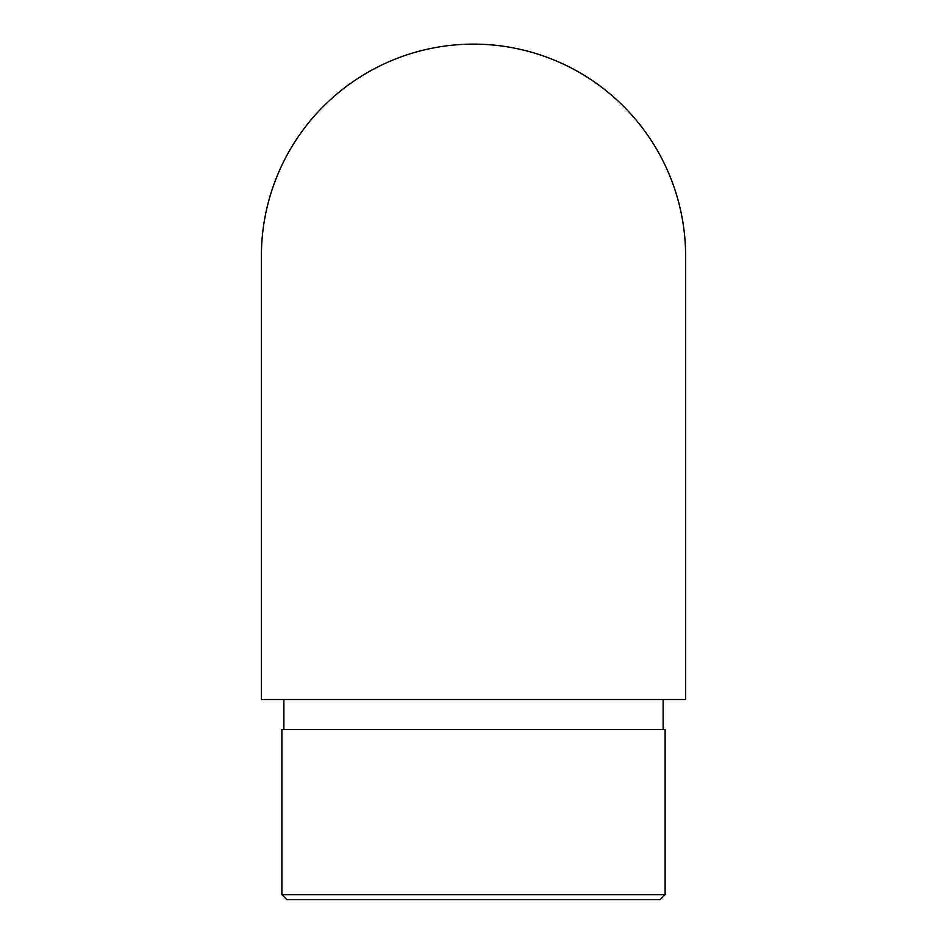 <?xml version="1.0" encoding="UTF-8"?>
<svg xmlns="http://www.w3.org/2000/svg" width="947" height="947" viewBox="0 0 947 947"><rect width="100%" height="100%" fill="white"/><g stroke="black" fill="none" stroke-linecap="round" stroke-linejoin="round"><path stroke-width="1.42" d="M685.628 256.27A212.128 212.128 0 0 0 473.5 44.13A212.128 212.128 0 0 0 261.372 256.27L261.372 699.525L685.628 699.525L685.628 256.258M663.113 729.545L663.113 699.525M665.114 729.545L281.886 729.545L281.886 894.643L665.114 894.643L665.114 729.545M665.114 894.643L660.118 899.65L286.882 899.65L281.886 894.643M283.887 729.545L283.887 699.525"/></g></svg>
